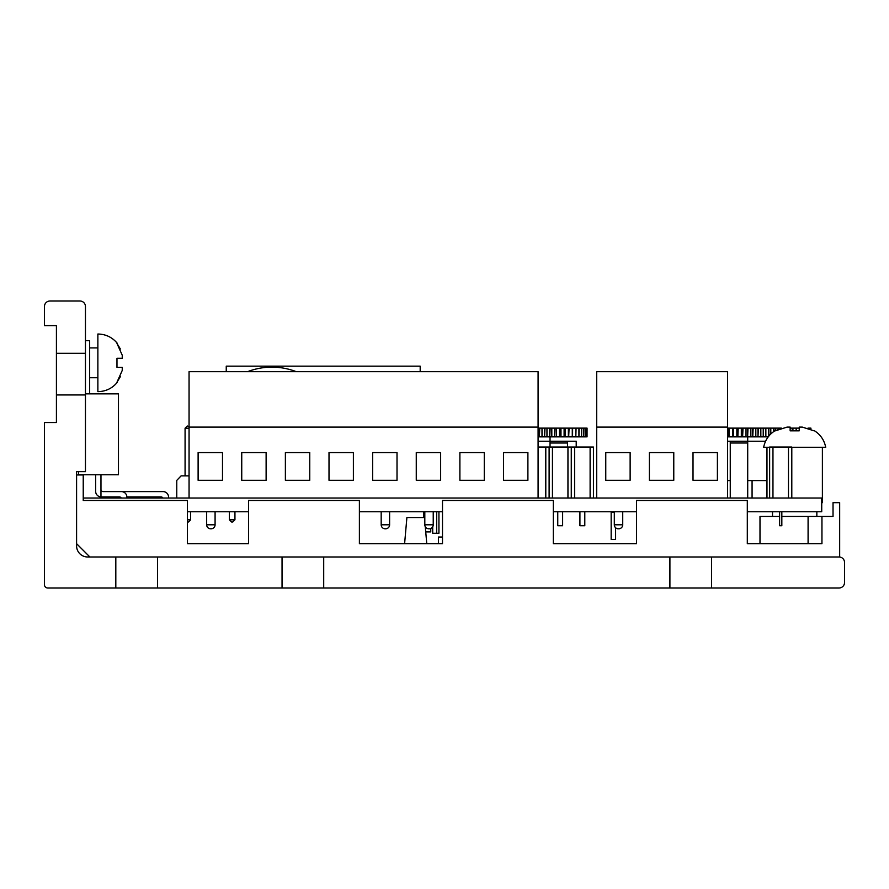 <?xml version="1.0" encoding="UTF-8"?>
<svg xmlns="http://www.w3.org/2000/svg" width="889" height="889" viewBox="0 0 889 889"><rect width="100%" height="100%" fill="white"/><g stroke="black" fill="none" stroke-linecap="round" stroke-linejoin="round"><path stroke-width="1.33" d="M126.894 496.918L161.031 496.918A2.211 2.211 0 0 1 162.943 498.029A2.211 2.211 0 0 0 161.031 496.918A2.211 2.211 0 0 1 162.943 498.029M168.566 498.029L168.566 497.14A5.545 5.545 0 0 0 163.02 491.595L103.18 491.595A2.211 2.211 0 0 1 100.968 489.383M119.359 496.918A2.211 2.211 0 0 1 121.282 498.029A2.211 2.211 0 0 0 119.359 496.918A2.211 2.211 0 0 1 121.282 498.029A2.211 2.211 0 0 0 119.359 496.918A2.211 2.211 0 0 1 121.282 498.029A2.211 2.211 0 0 0 119.359 496.918L101.19 496.918A5.545 5.545 0 0 1 100.968 496.907L100.968 474.748M126.894 497.14L126.894 498.029L126.894 497.14A5.545 5.545 0 0 0 121.36 491.595L103.18 491.595M116.992 382.192L120.371 376.669L116.992 382.192M296.326 371.691A67.62 67.62 0 0 0 247.52 371.691M267.022 371.691L276.823 371.691M420.186 371.691L420.186 366.157L226.251 366.157L226.251 371.691M587.04 428.131L587.04 436.855L587.062 428.131L538.089 428.131M539.367 428.131L539.367 436.855L538.089 436.855M539.367 436.855L539.779 428.131M542.001 428.131L542.001 436.855L539.779 436.855M544.59 428.131L544.59 436.855L542.001 436.855M544.59 436.855L545.001 428.131M546.957 428.131L546.957 436.855L545.001 436.855M549.735 428.131L549.735 436.855L546.957 436.855M549.735 436.855L550.135 428.131M551.813 428.131L551.813 436.855L550.135 436.855M554.736 428.131L554.736 436.855L551.813 436.855M554.736 436.855L555.125 428.131M556.492 428.131L556.492 436.855L555.125 436.855M559.548 428.131L559.548 436.855L556.492 436.855M559.548 436.855L559.914 428.131M560.97 428.131L560.97 436.855L559.914 436.855M564.104 428.131L564.104 436.855L560.97 436.855M564.104 436.855L564.448 428.131M565.182 428.131L565.182 436.855L564.448 436.855M568.36 428.131L568.36 436.855L565.182 436.855M568.36 436.855L568.682 428.131M569.082 428.131L568.682 436.855M572.283 428.131L572.283 436.855L569.082 436.855M572.283 436.855L572.572 428.131M572.627 428.131L572.572 436.855M575.816 428.131L575.816 436.855L572.627 436.855M575.816 436.855L576.072 428.131M578.917 428.131L578.917 436.855L576.072 436.855M578.917 436.855L579.139 428.131M581.562 428.131L581.562 436.855L579.139 436.855M581.562 436.855L581.75 428.131M583.717 428.131L583.717 436.855L581.75 436.855M583.717 436.855L583.862 428.131M585.362 428.131L585.362 436.855L583.862 436.855M585.362 436.855L585.462 428.131M586.473 428.131L586.473 436.855L585.462 436.855M586.473 436.855L586.54 428.131M538.089 441.222L576.216 441.222L576.216 447.045M550.035 447.045L550.035 441.311L567.482 441.311L567.482 447.045M436.71 511.764L436.71 533.267L432.721 533.267L432.721 526.733M138.74 498.029L138.74 496.918M119.459 496.918L119.459 498.029M424.809 521.265L424.486 517.531L406.895 517.531L404.606 543.679M711.567 588.007L669.906 588.007L669.906 556.981L711.567 556.981L711.567 588.007L839.005 588.007A5.545 5.545 0 0 0 844.55 582.473L844.55 562.515A5.545 5.545 0 0 0 839.005 556.981L711.567 556.981L839.672 556.981L839.672 502.674L833.026 502.674L833.026 516.42L781.831 516.42M779.609 516.42L759.995 516.42L759.995 543.679M89.889 556.981L76.587 543.679M821.947 516.42L821.947 543.679L747.305 543.679L747.305 500.463L636.491 500.463L636.491 543.679L553.325 543.679L553.325 500.463L442.5 500.463L442.5 543.679L359.389 543.679L359.389 500.463L248.576 500.463L248.576 543.679L187.401 543.679L187.401 500.463L83.233 500.463L83.233 474.97L76.587 474.97M187.401 532.6L187.401 543.679M442.5 543.679L438.41 543.679L438.41 537.034L442.5 537.034L442.5 532.6M808.09 516.42L808.09 543.679L794.677 543.679M248.576 543.679L248.576 532.6M359.389 532.6L359.389 543.679M553.325 532.6L553.325 543.679M636.491 543.679L636.491 532.6M747.305 532.6L747.305 543.679M430.754 528.488L430.754 531.911L425.742 531.911M423.664 517.531L423.664 511.764M423.664 514.62L424.809 514.62M425.387 527.922L426.32 527.922M56.418 394.96L56.418 325.596L44.45 325.596L44.45 306.527A5.545 5.545 0 0 1 49.995 300.993L79.91 300.993A5.545 5.545 0 0 1 85.455 306.527L85.455 394.96L56.418 394.96L56.418 422.553L44.45 422.553L44.45 584.684A3.323 3.323 0 0 0 47.773 588.007L115.814 588.007L115.814 556.981L87.667 556.981A11.079 11.079 0 0 1 76.587 545.902L76.587 471.648L85.455 471.648L85.455 394.96M669.906 588.007L115.814 588.007M115.814 556.981L157.486 556.981L157.486 588.007M282.046 588.007L282.046 556.981L157.486 556.981M282.046 556.981L323.707 556.981L323.707 588.007M669.906 556.981L323.707 556.981M56.418 353.3L85.455 353.3M176.767 498.029L176.767 480.393L181.112 475.859L189.057 475.859M190.613 511.764L190.613 519.809L188.401 522.021L187.401 522.021M234.94 511.764L234.94 519.809L232.729 522.021L231.618 522.021L229.406 519.809L229.406 511.764M187.401 519.809L190.613 519.809M229.406 519.809L234.94 519.809M189.057 428.209L185.079 428.209L185.079 475.859M189.057 426.653L187.29 425.998L185.079 428.209M436.71 533.267L438.933 533.267L438.933 511.764M117.392 343.443C112.325 337.298 105.824 334.164 97.868 334.02C105.824 334.164 112.325 337.298 117.392 343.443C112.325 337.298 105.824 334.164 97.868 334.02C105.824 334.164 112.325 337.298 117.392 343.443C112.325 337.298 105.824 334.164 97.868 334.02L97.868 391.638C105.824 391.493 112.325 388.36 117.392 382.214C112.325 388.36 105.824 391.493 97.868 391.638C105.824 391.493 112.325 388.36 117.392 382.214C112.325 388.36 105.824 391.493 97.868 391.638C105.824 391.493 112.325 388.36 117.392 382.214M116.97 382.226L122.249 370.424L122.249 367.368L116.97 367.368L116.97 358.289L122.249 358.289L122.249 355.233L116.97 343.432M116.992 343.465L120.371 348.988M56.418 347.921L56.418 377.736M747.305 511.764L821.725 511.764L821.725 498.029L83.233 498.029L83.233 500.463M636.491 511.764L553.325 511.764M442.5 511.764L359.389 511.764M248.576 511.764L187.401 511.764M821.725 502.674L822.392 502.674L822.392 447.267L825.714 447.267L791.799 447.267M781.375 428.131L727.591 428.131M799.222 428.131L790.143 428.131M810.912 429.187L810.912 428.131L807.99 428.131M728.724 428.131L728.724 436.855L727.591 436.855M729.069 428.131L728.724 436.855M729.069 436.855L729.38 428.131M732.636 428.131L732.636 436.855L729.38 436.855M733.303 428.131L733.303 436.855L732.636 436.855M733.303 436.855L733.647 428.131M736.848 428.131L736.848 436.855L733.647 436.855M737.837 428.131L737.837 436.855L736.848 436.855M737.837 436.855L738.203 428.131M741.326 428.131L741.326 436.855L738.203 436.855M742.626 428.131L742.626 436.855L741.326 436.855M742.626 436.855L743.015 428.131M746.015 428.131L746.015 436.855L743.015 436.855M747.616 428.131L747.616 436.855L746.015 436.855M747.616 436.855L748.016 428.131M750.861 428.131L750.861 436.855L748.016 436.855M752.75 428.131L752.75 436.855L750.861 436.855M752.75 436.855L753.161 428.131M755.828 428.131L755.828 436.855L753.161 436.855M757.973 428.131L757.973 436.855L755.828 436.855M757.973 436.855L758.384 428.131M760.84 428.131L760.84 436.855L758.384 436.855M763.218 428.131L763.218 436.855L760.84 436.855M763.218 436.855L763.629 428.131M765.851 428.131L765.851 436.855L763.629 436.855M768.229 436.855L765.851 436.855M768.452 428.131L768.452 436.577M768.852 436.066L768.852 428.131M770.807 428.131L770.807 433.943M773.586 428.131L773.586 431.632M773.986 431.354L773.986 428.131M775.664 428.131L775.664 430.62M778.586 428.131L778.586 429.131M778.975 428.976L778.975 428.131M792.21 428.131L792.21 430.609M792.532 430.587L792.532 428.131M792.932 428.131L792.932 430.565M796.133 428.131L796.133 430.554M796.422 430.565L796.422 428.131M796.477 428.131L796.477 430.565M810.324 428.131L810.324 428.943M810.39 428.965L810.39 428.131M810.89 428.131L810.89 429.187M727.591 441.222L765.596 441.222M730.258 498.029L730.258 441.311L747.705 441.311L747.705 498.029M747.705 480.571L766.974 480.571M727.591 480.571L730.258 480.571M752.072 480.571L752.072 498.029M730.258 441.311L747.705 441.311M89.667 393.86L89.667 340.665L85.455 340.665M78.576 471.648L78.576 474.748L118.47 474.748L118.47 393.86L85.455 393.86M100.968 496.907A5.545 5.545 0 0 1 95.645 491.373L95.645 474.748M615.599 527.744L615.599 539.467L611.165 539.467L611.165 511.764M611.165 512.42L614.31 512.42M802.278 427.098L814.08 430.843L802.278 427.098L799.222 427.098L799.222 430.843L790.143 430.843L790.143 427.098L787.087 427.098L775.286 430.843L780.964 428.254M769.641 447.267L763.651 447.267L766.974 447.267L766.974 498.029M788.476 498.029L788.476 447.045L791.799 447.045L791.799 498.029M788.476 447.045L772.963 447.045L772.963 498.029M769.641 498.029L769.641 447.045L772.963 447.045M781.831 511.764L781.831 525.732L779.609 525.732L779.609 511.764M584.795 511.764L584.795 525.732L579.917 525.732L579.917 511.764M562.626 511.764L562.626 525.732L557.759 525.732L557.759 511.764M567.949 498.029L567.949 447.045L552.436 447.045L552.436 498.029M545.79 498.029L545.79 447.045L538.089 447.045M590.118 498.029L590.118 447.045L593.441 447.045L593.441 498.029M590.118 447.045L574.594 447.045L574.594 498.029M571.271 498.029L571.271 447.045L567.949 447.045M552.436 447.045L549.113 447.045L549.113 498.029M545.79 447.045L549.113 447.045M571.271 447.045L574.594 447.045M618.299 528.788L618.299 528.788A3.989 3.989 0 0 1 614.31 524.799L614.31 511.764M618.733 528.788A3.989 3.989 0 0 0 622.722 524.799L622.722 511.764M727.591 427.098L727.591 371.691L596.697 371.691L596.697 427.098L727.591 427.098L727.591 498.029M596.697 498.029L596.697 427.098M717.401 452.59L693.02 452.59L693.02 480.293L717.401 480.293L717.401 452.59M673.773 452.59L649.392 452.59L649.392 480.293L673.773 480.293L673.773 452.59M630.134 452.59L605.765 452.59L605.765 480.293L630.134 480.293L630.134 452.59M428.798 528.788L428.798 528.788A3.989 3.989 0 0 1 424.809 524.799L424.809 511.764M429.243 528.788A3.989 3.989 0 0 0 433.232 524.799L433.232 511.764M381.181 524.799L389.604 524.799A3.989 3.989 0 0 1 385.615 528.788L385.17 528.788A3.989 3.989 0 0 1 381.181 524.799L381.181 511.764M389.604 524.799L389.604 511.764M210.649 528.788L210.649 528.788A3.989 3.989 0 0 1 206.659 524.799L206.659 511.764M211.093 528.788A3.989 3.989 0 0 0 215.082 524.799L215.082 511.764M189.057 498.029L189.057 371.691L538.089 371.691L538.089 498.029M222.494 452.59L198.114 452.59L198.114 480.293L222.494 480.293L222.494 452.59M266.122 452.59L241.741 452.59L241.741 480.293L266.122 480.293L266.122 452.59M189.057 427.098L538.089 427.098M397.016 452.59L372.635 452.59L372.635 480.293L397.016 480.293L397.016 452.59M353.389 452.59L329.008 452.59L329.008 480.293L353.389 480.293L353.389 452.59M309.75 452.59L285.38 452.59L285.38 480.293L309.75 480.293L309.75 452.59M527.899 452.59L503.518 452.59L503.518 480.293L527.899 480.293L527.899 452.59M484.272 452.59L459.891 452.59L459.891 480.293L484.272 480.293L484.272 452.59M440.644 452.59L416.263 452.59L416.263 480.293L440.644 480.293L440.644 452.59M550.035 443L567.482 443M730.258 443L747.705 443M614.31 524.799L622.722 524.799M424.809 524.799L433.232 524.799M206.659 524.799L215.082 524.799M550.035 441.222L550.035 436.855M816.847 516.42L816.847 511.764M425.286 526.688L426.764 543.679M772.519 516.42L772.519 511.764M97.868 347.921L89.667 347.921M97.868 377.736L89.667 377.736M747.705 441.222L747.705 436.855M825.714 447.267C824.236 440.022 820.358 434.432 814.068 430.52M763.651 447.267C765.129 440.022 769.007 434.432 775.286 430.52"/></g></svg>
